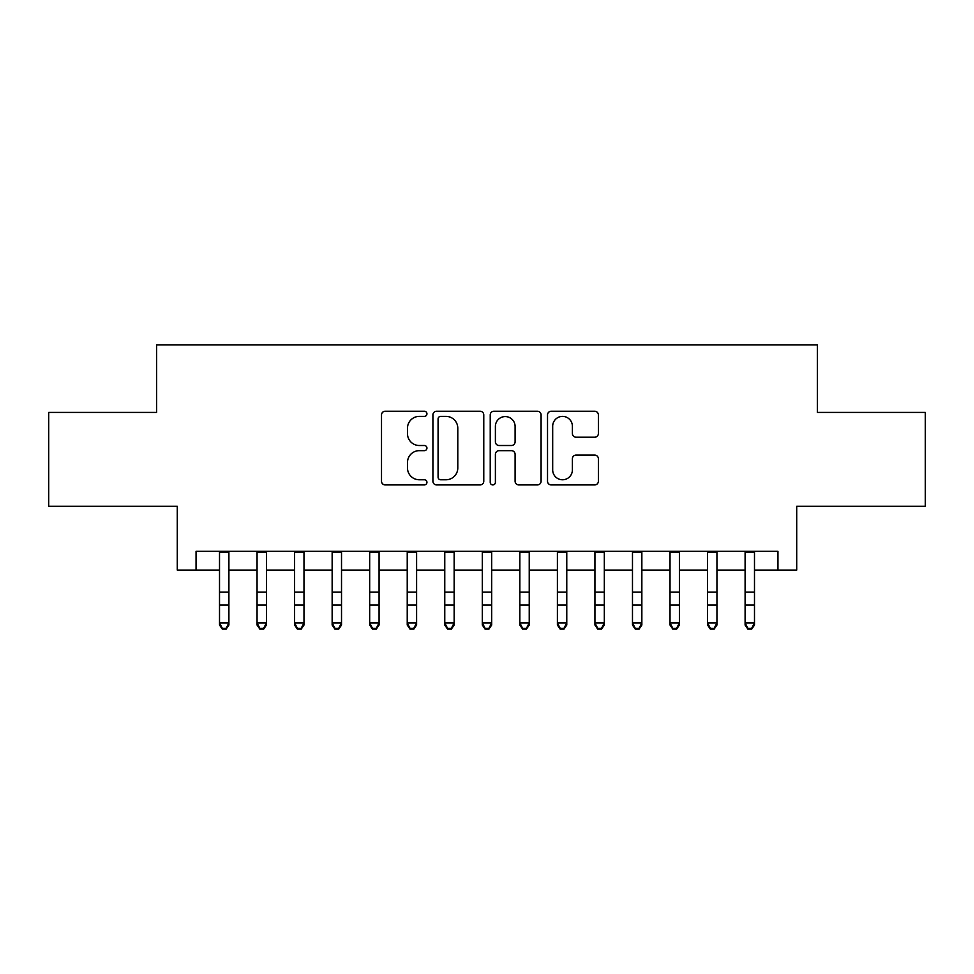 <?xml version="1.0" encoding="UTF-8"?>
<svg xmlns="http://www.w3.org/2000/svg" width="974" height="974" viewBox="0 0 974 974"><rect width="100%" height="100%" fill="white"/><g stroke="black" fill="none" stroke-linecap="round" stroke-linejoin="round"><path stroke-width="1.46" d="M426.941 413.816A2.581 2.581 0 0 0 424.36 411.235L385.205 411.235A3.689 3.689 0 0 0 381.516 414.912L381.516 481.241A3.689 3.689 0 0 0 385.205 484.93L424.36 484.93A2.581 2.581 0 0 0 426.941 482.349A2.581 2.581 0 0 0 424.36 479.768L419.283 479.768A11.798 11.798 0 0 1 407.497 467.983L407.497 462.455A11.798 11.798 0 0 1 419.283 450.658L424.36 450.658A2.581 2.581 0 0 0 426.941 448.077A2.581 2.581 0 0 0 424.36 445.508L419.283 445.508A11.798 11.798 0 0 1 407.497 433.71L407.497 428.183A11.798 11.798 0 0 1 419.283 416.385L424.36 416.385A2.581 2.581 0 0 0 426.941 413.816M594.688 437.216A3.689 3.689 0 0 0 598.377 433.527L598.377 414.912A3.689 3.689 0 0 0 594.688 411.235L551.211 411.235A3.689 3.689 0 0 0 547.522 414.912L547.522 481.241A3.689 3.689 0 0 0 551.211 484.93L594.688 484.93A3.689 3.689 0 0 0 598.377 481.241L598.377 458.766A3.689 3.689 0 0 0 594.688 455.077L576.084 455.077A3.689 3.689 0 0 0 572.395 458.766L572.395 469.918A9.862 9.862 0 0 1 562.546 479.768A9.862 9.862 0 0 1 552.684 469.918L552.684 426.247A9.862 9.862 0 0 1 562.546 416.385A9.862 9.862 0 0 1 572.395 426.247L572.395 433.527A3.689 3.689 0 0 0 576.084 437.216L594.688 437.216M196.054 570.094L196.054 551.321L777.946 551.321L777.946 570.094L796.72 570.094L796.72 506.273L925.3 506.273L925.3 412.416L817.369 412.416L817.369 344.845L156.631 344.845L156.631 412.416L48.7 412.416L48.7 506.273L177.28 506.273L177.28 570.094L219.515 570.094M483.774 414.912A3.689 3.689 0 0 0 480.085 411.235L436.608 411.235A3.689 3.689 0 0 0 432.919 414.912L432.919 481.241A3.689 3.689 0 0 0 436.608 484.93L480.085 484.93A3.689 3.689 0 0 0 483.774 481.241L483.774 414.912M493.915 411.235L537.392 411.235A3.689 3.689 0 0 1 541.081 414.912L541.081 481.241A3.689 3.689 0 0 1 537.392 484.93L518.789 484.93A3.689 3.689 0 0 1 515.1 481.241L515.1 454.347A3.689 3.689 0 0 0 511.411 450.658L499.065 450.658A3.689 3.689 0 0 0 495.389 454.347L495.389 482.349A2.581 2.581 0 0 1 492.807 484.93A2.581 2.581 0 0 1 490.226 482.349L490.226 414.912A3.689 3.689 0 0 1 493.915 411.235M228.902 570.094L257.051 570.094M266.438 570.094L294.598 570.094M303.985 570.094L332.146 570.094M341.521 570.094L369.682 570.094M379.069 570.094L407.229 570.094M416.604 570.094L444.765 570.094M454.152 570.094L482.313 570.094M491.687 570.094L519.848 570.094M529.235 570.094L557.396 570.094M566.771 570.094L594.931 570.094M604.318 570.094L632.479 570.094M641.854 570.094L670.015 570.094M679.402 570.094L707.562 570.094M716.949 570.094L745.098 570.094M754.485 570.094L777.946 570.094M440.662 416.385A2.581 2.581 0 0 0 438.081 418.966L438.081 477.187A2.581 2.581 0 0 0 440.662 479.768L446.007 479.768A11.798 11.798 0 0 0 457.792 467.983L457.792 428.183A11.798 11.798 0 0 0 446.007 416.385L440.662 416.385M515.1 426.429A9.862 9.862 0 0 0 505.238 416.58A9.862 9.862 0 0 0 495.389 426.429L495.389 441.819A3.689 3.689 0 0 0 499.065 445.508L511.411 445.508A3.689 3.689 0 0 0 515.1 441.819L515.1 426.429M228.902 551.321L228.902 625.028L226.09 629.155L226.09 628.327L222.328 628.327L222.328 629.155L226.09 629.155M219.515 551.321L219.515 622.934L228.902 622.934L226.09 628.327M222.328 629.155L219.515 625.028L219.515 622.934L222.328 628.327M266.438 551.321L266.438 625.028L263.625 629.155L263.625 628.327L259.875 628.327L259.875 629.155L263.625 629.155M257.051 551.321L257.051 622.934L266.438 622.934L263.625 628.327M259.875 629.155L257.051 625.028L257.051 622.934L259.875 628.327M303.985 551.321L303.985 625.028L301.173 629.155L301.173 628.327L297.411 628.327L297.411 629.155L301.173 629.155M294.598 551.321L294.598 622.934L303.985 622.934L301.173 628.327M297.411 629.155L294.598 625.028L294.598 622.934L297.411 628.327M341.521 551.321L341.521 625.028L338.709 629.155L338.709 628.327L334.959 628.327L334.959 629.155L338.709 629.155M332.146 551.321L332.146 622.934L341.521 622.934L338.709 628.327M334.959 629.155L332.146 625.028L332.146 622.934L334.959 628.327M379.069 551.321L379.069 625.028L376.256 629.155L376.256 628.327L372.494 628.327L372.494 629.155L376.256 629.155M369.682 551.321L369.682 622.934L379.069 622.934L376.256 628.327M372.494 629.155L369.682 625.028L369.682 622.934L372.494 628.327M416.604 551.321L416.604 625.028L413.792 629.155L413.792 628.327L410.042 628.327L410.042 629.155L413.792 629.155M407.229 551.321L407.229 622.934L416.604 622.934L413.792 628.327M410.042 629.155L407.229 625.028L407.229 622.934L410.042 628.327M454.152 551.321L454.152 625.028L451.339 629.155L451.339 628.327L447.577 628.327L447.577 629.155L451.339 629.155M444.765 551.321L444.765 622.934L454.152 622.934L451.339 628.327M447.577 629.155L444.765 625.028L444.765 622.934L447.577 628.327M491.687 551.321L491.687 625.028L488.875 629.155L488.875 628.327L485.125 628.327L485.125 629.155L488.875 629.155M482.313 551.321L482.313 622.934L491.687 622.934L488.875 628.327M485.125 629.155L482.313 625.028L482.313 622.934L485.125 628.327M529.235 551.321L529.235 625.028L526.423 629.155L526.423 628.327L522.661 628.327L522.661 629.155L526.423 629.155M519.848 551.321L519.848 622.934L529.235 622.934L526.423 628.327M522.661 629.155L519.848 625.028L519.848 622.934L522.661 628.327M566.771 551.321L566.771 625.028L563.958 629.155L563.958 628.327L560.208 628.327L560.208 629.155L563.958 629.155M557.396 551.321L557.396 622.934L566.771 622.934L563.958 628.327M560.208 629.155L557.396 625.028L557.396 622.934L560.208 628.327M604.318 551.321L604.318 625.028L601.506 629.155L601.506 628.327L597.744 628.327L597.744 629.155L601.506 629.155M594.931 551.321L594.931 622.934L604.318 622.934L601.506 628.327M597.744 629.155L594.931 625.028L594.931 622.934L597.744 628.327M641.854 551.321L641.854 625.028L639.041 629.155L639.041 628.327L635.291 628.327L635.291 629.155L639.041 629.155M632.479 551.321L632.479 622.934L641.854 622.934L639.041 628.327M635.291 629.155L632.479 625.028L632.479 622.934L635.291 628.327M679.402 551.321L679.402 625.028L676.589 629.155L676.589 628.327L672.827 628.327L672.827 629.155L676.589 629.155M670.015 551.321L670.015 622.934L679.402 622.934L676.589 628.327M672.827 629.155L670.015 625.028L670.015 622.934L672.827 628.327M716.949 551.321L716.949 625.028L714.125 629.155L714.125 628.327L710.375 628.327L710.375 629.155L714.125 629.155M707.562 551.321L707.562 622.934L716.949 622.934L714.125 628.327M710.375 629.155L707.562 625.028L707.562 622.934L710.375 628.327M754.485 551.321L754.485 625.028L751.672 629.155L751.672 628.327L747.91 628.327L747.91 629.155L751.672 629.155M745.098 551.321L745.098 622.934L754.485 622.934L751.672 628.327M747.91 629.155L745.098 625.028L745.098 622.934L747.91 628.327M228.902 592.168L219.515 592.168M228.902 605.049L219.515 605.049M228.902 552.538L219.515 552.538M266.438 592.168L257.051 592.168M266.438 605.049L257.051 605.049M266.438 552.538L257.051 552.538M303.985 592.168L294.598 592.168M303.985 605.049L294.598 605.049M303.985 552.538L294.598 552.538M341.521 592.168L332.146 592.168M341.521 605.049L332.146 605.049M341.521 552.538L332.146 552.538M379.069 592.168L369.682 592.168M379.069 605.049L369.682 605.049M379.069 552.538L369.682 552.538M416.604 592.168L407.229 592.168M416.604 605.049L407.229 605.049M416.604 552.538L407.229 552.538M454.152 592.168L444.765 592.168M454.152 605.049L444.765 605.049M454.152 552.538L444.765 552.538M491.687 592.168L482.313 592.168M491.687 605.049L482.313 605.049M491.687 552.538L482.313 552.538M529.235 592.168L519.848 592.168M529.235 605.049L519.848 605.049M529.235 552.538L519.848 552.538M566.771 592.168L557.396 592.168M566.771 605.049L557.396 605.049M566.771 552.538L557.396 552.538M604.318 592.168L594.931 592.168M604.318 605.049L594.931 605.049M604.318 552.538L594.931 552.538M641.854 592.168L632.479 592.168M641.854 605.049L632.479 605.049M641.854 552.538L632.479 552.538M679.402 592.168L670.015 592.168M679.402 605.049L670.015 605.049M679.402 552.538L670.015 552.538M716.949 592.168L707.562 592.168M716.949 605.049L707.562 605.049M716.949 552.538L707.562 552.538M754.485 592.168L745.098 592.168M754.485 605.049L745.098 605.049M754.485 552.538L745.098 552.538"/></g></svg>
